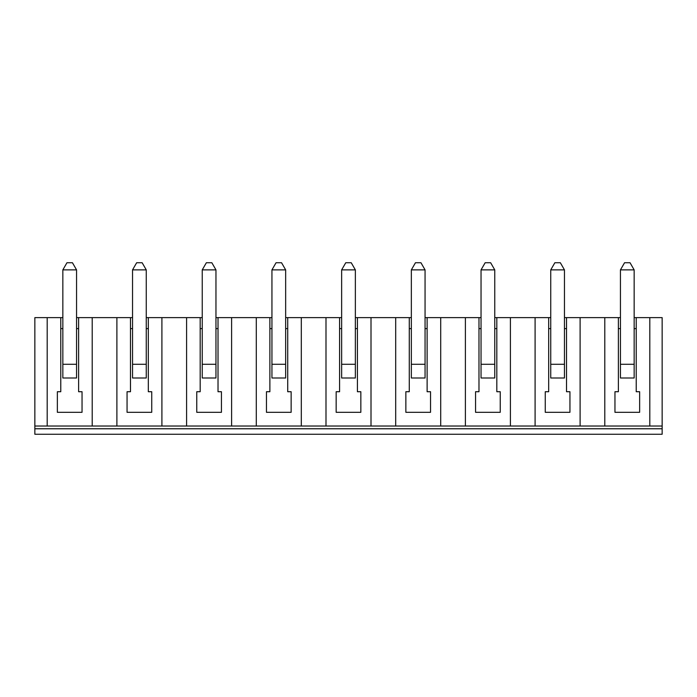 <?xml version="1.0" encoding="UTF-8"?>
<svg xmlns="http://www.w3.org/2000/svg" width="697" height="697" viewBox="0 0 697 697"><rect width="100%" height="100%" fill="white"/><g stroke="black" fill="none" stroke-linecap="round" stroke-linejoin="round"><path stroke-width="1.05" d="M662.15 428.768L34.85 428.768L34.85 434.257L662.15 434.257L662.15 317.632L636.222 317.632L636.222 391.723L639.646 391.723L639.646 412.302L639.646 391.723M34.85 428.768L34.85 317.632L62.843 317.632M271.943 317.632L269.878 317.632L269.878 391.723L266.454 391.723L266.454 412.302L291.146 412.302L291.146 391.723L287.722 391.723L287.722 317.632L285.657 317.632M266.454 391.723L266.454 412.302L291.146 412.302L291.146 391.723M614.954 391.723L614.954 412.302L639.646 412.302L614.954 412.302L614.954 391.723L618.378 391.723L618.378 317.632L564.457 317.632M662.15 426.024L649.804 426.024L649.804 317.632M550.743 317.632L548.678 317.632L548.678 391.723L545.254 391.723L545.254 412.302L569.946 412.302L569.946 391.723L566.522 391.723L566.522 317.632M545.254 391.723L545.254 412.302L569.946 412.302L569.946 391.723M411.343 317.632L409.278 317.632L409.278 391.723L405.854 391.723L405.854 412.302L430.546 412.302L430.546 391.723L427.122 391.723L427.122 317.632L425.057 317.632M405.854 391.723L405.854 412.302L430.546 412.302L430.546 391.723M481.043 317.632L478.978 317.632L478.978 391.723L475.554 391.723L475.554 412.302L500.246 412.302L500.246 391.723L496.822 391.723L496.822 317.632L494.757 317.632M475.554 391.723L475.554 412.302L500.246 412.302L500.246 391.723M465.396 426.024L440.704 426.024L440.704 317.632L465.396 317.632L465.396 426.024L510.404 426.024L510.404 317.632L535.096 317.632L535.096 426.024L510.404 426.024M649.804 426.024L580.104 426.024L580.104 317.632M604.796 426.024L604.796 317.632M341.643 364.278L355.357 364.278L355.357 378.001L341.643 378.001L341.643 269.878L345.756 262.743L351.244 262.743L355.357 269.878L341.643 269.878M355.357 364.278L355.357 269.878M66.956 262.743L72.444 262.743L76.557 269.878L62.843 269.878L66.956 262.743M271.943 269.878L276.056 262.743L281.544 262.743L285.657 269.878L271.943 269.878L271.943 364.278L285.657 364.278L285.657 378.001L271.943 378.001L271.943 364.278M285.657 364.278L285.657 269.878M620.443 269.878L624.556 262.743L630.044 262.743L634.157 269.878L620.443 269.878L620.443 364.278L634.157 364.278L634.157 269.878M202.243 364.278L215.957 364.278L215.957 378.001L202.243 378.001L202.243 269.878L206.356 262.743L211.844 262.743L215.957 269.878L202.243 269.878M215.957 364.278L215.957 269.878M415.456 262.743L420.944 262.743L425.057 269.878L411.343 269.878L415.456 262.743M132.543 269.878L136.656 262.743L142.144 262.743L146.257 269.878L132.543 269.878L132.543 364.278L146.257 364.278L146.257 378.001L132.543 378.001L132.543 364.278M146.257 364.278L146.257 269.878M62.843 364.278L76.557 364.278L76.557 378.001L62.843 378.001L62.843 269.878M76.557 364.278L76.557 269.878M634.157 364.278L634.157 378.001L620.443 378.001L620.443 364.278M341.643 317.632L339.578 317.632L339.578 391.723L336.154 391.723L336.154 412.302L360.846 412.302L360.846 391.723L357.422 391.723L357.422 317.632L355.357 317.632M336.154 391.723L336.154 412.302L360.846 412.302L360.846 391.723M202.243 317.632L200.178 317.632L200.178 391.723L196.754 391.723L196.754 412.302L221.446 412.302L221.446 391.723L218.022 391.723L218.022 317.632L215.957 317.632M196.754 391.723L196.754 412.302L221.446 412.302L221.446 391.723M132.543 317.632L130.478 317.632L130.478 391.723L127.054 391.723L127.054 412.302L151.746 412.302L151.746 391.723L148.322 391.723L148.322 317.632L146.257 317.632M127.054 391.723L127.054 412.302L151.746 412.302L151.746 391.723M60.778 317.632L60.778 391.723L57.354 391.723L57.354 412.302L82.046 412.302L82.046 391.723L78.622 391.723L78.622 317.632L76.557 317.632M57.354 391.723L57.354 412.302L82.046 412.302L82.046 391.723M78.622 328.609L76.557 328.609M62.843 328.609L60.778 328.609M425.057 364.278L425.057 378.001L411.343 378.001L411.343 364.278L425.057 364.278L425.057 269.878M411.343 364.278L411.343 269.878M580.104 426.024L535.096 426.024M440.704 426.024L34.85 426.024M92.204 426.024L92.204 317.632L78.622 317.632M92.204 317.632L130.478 317.632M161.904 426.024L161.904 317.632L148.322 317.632M161.904 317.632L200.178 317.632M231.604 426.024L231.604 317.632L218.022 317.632M231.604 317.632L269.878 317.632M301.304 426.024L301.304 317.632L287.722 317.632M301.304 317.632L339.578 317.632M371.004 426.024L371.004 317.632L357.422 317.632M371.004 317.632L409.278 317.632M440.704 317.632L427.122 317.632M478.978 317.632L465.396 317.632M510.404 317.632L496.822 317.632M548.678 317.632L535.096 317.632M636.222 317.632L634.157 317.632M620.443 317.632L618.378 317.632M490.644 262.743L494.757 269.878L481.043 269.878L485.156 262.743L490.644 262.743M636.222 328.609L634.157 328.609M620.443 328.609L618.378 328.609M566.522 328.609L564.457 328.609M550.743 328.609L548.678 328.609M550.743 364.278L564.457 364.278L564.457 378.001L550.743 378.001L550.743 269.878L554.856 262.743L560.344 262.743L564.457 269.878L550.743 269.878M395.696 426.024L395.696 317.632M325.996 426.024L325.996 317.632M357.422 328.609L355.357 328.609M341.643 328.609L339.578 328.609M427.122 328.609L425.057 328.609M411.343 328.609L409.278 328.609M494.757 364.278L494.757 378.001L481.043 378.001L481.043 364.278L494.757 364.278L494.757 269.878M481.043 364.278L481.043 269.878M496.822 328.609L494.757 328.609M481.043 328.609L478.978 328.609M256.296 426.024L256.296 317.632M218.022 328.609L215.957 328.609M202.243 328.609L200.178 328.609M186.596 426.024L186.596 317.632M287.722 328.609L285.657 328.609M271.943 328.609L269.878 328.609M148.322 328.609L146.257 328.609M132.543 328.609L130.478 328.609M47.196 426.024L47.196 317.632M116.896 426.024L116.896 317.632M564.457 364.278L564.457 269.878"/></g></svg>
